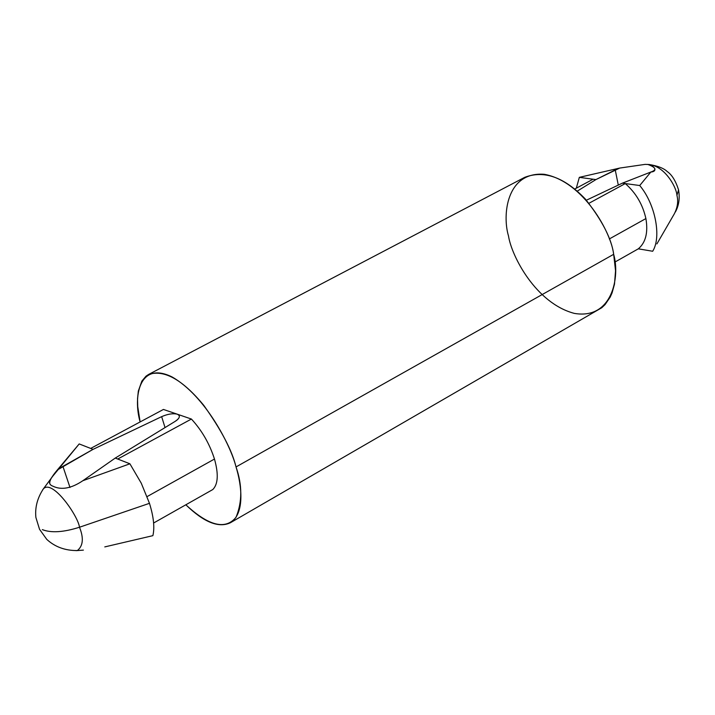 <?xml version="1.0" encoding="UTF-8"?>
<svg xmlns="http://www.w3.org/2000/svg" width="715" height="715" viewBox="0 0 715 715"><rect width="100%" height="100%" fill="white"/><g stroke="black" fill="none" stroke-linecap="round" stroke-linejoin="round"><path stroke-width="1.07" d="M52.839 486.155C61.302 490.302 71.312 488.488 82.868 480.703C71.312 488.488 61.302 490.302 52.839 486.155C48.486 484.555 48.468 481.231 52.767 476.19L79.195 443.935L90.68 448.43L163.44 409.445L191.406 419.044C201.88 430.421 209.566 443.756 214.473 459.048C218.656 474.027 218.102 484.189 212.793 489.543L153.627 523.005L212.793 489.543C218.102 484.189 218.656 474.027 214.473 459.048L147.12 496.585L214.473 459.048C209.566 443.756 201.88 430.421 191.406 419.044L117.725 459.03L129.907 463.794L82.868 480.703L115.267 458.065L175.166 421.367C178.813 419.053 180.055 416.988 178.893 415.165L177.284 414.191C173.021 413.172 167.81 413.985 161.653 416.648L93.048 449.36L62.92 466.35L69.99 487.478L62.92 466.35L57.307 470.005C51.176 477.227 48.763 481.964 50.068 484.216M609.305 238.962L645.895 218.567C642.749 204.481 635.876 192.818 625.276 183.576L588.99 203.266L625.276 183.576C635.876 192.818 642.749 204.481 645.895 218.567C648.255 232.482 645.725 242.573 638.316 248.829L652.67 251.26C661.706 237.121 655.342 203.99 639.719 185.525L622.354 183.174L650.847 172.038L639.719 185.525C655.342 203.99 661.706 237.121 652.67 251.26L638.316 248.829C645.725 242.573 648.255 232.482 645.895 218.567L609.305 238.962M614.936 262.056L638.316 248.829L614.936 262.056M676.926 195.365C676.506 186.901 664.083 164.673 647.263 164.423C664.083 164.673 676.506 186.901 676.926 195.365L678.544 189.841L676.926 195.365C678.455 201.21 677.588 207.377 674.308 213.857C677.588 207.377 678.455 201.21 676.926 195.365M619.708 168.07L579.338 177.347L595.899 179.59L577.309 191.111L595.899 179.59L615.24 169.92L618.296 185.105L615.24 169.92L619.708 168.07L595.899 179.59L593.075 179.215L574.815 188.992L593.075 179.215L579.338 177.347L576.317 188.188L579.338 177.347L619.708 168.07L645.18 164.37L647.924 164.486C656.021 167.435 656.996 169.956 650.847 172.038C654.109 171.806 655.414 170.599 654.752 168.418L652.429 165.952L647.924 164.486M586.389 200.209L622.354 183.174L586.389 200.209M129.907 463.794L141.275 483.215L149.471 503.324C153.662 516.847 154.797 527.625 152.876 535.66C154.797 527.625 153.662 516.847 149.471 503.324L141.275 483.215L129.907 463.794L117.725 459.03L191.406 419.044L177.284 414.191C180.573 415.755 179.867 418.141 175.166 421.367L115.267 458.065L117.725 459.03L115.267 458.065L82.868 480.703L129.907 463.794M79.508 527.232C83.861 538.136 83.137 545.911 77.345 550.559L76.04 550.648L77.345 550.559C83.137 545.911 83.861 538.136 79.508 527.232L149.471 503.324L79.508 527.232C78.105 515.998 52.418 478.8 43.374 488.872C52.418 478.8 78.105 515.998 79.508 527.232C63.555 532.3 51.167 533.095 42.346 529.627C51.167 533.095 63.555 532.3 79.508 527.232M42.605 489.927L43.374 488.872L42.605 489.927M104.783 546.904L152.876 535.66L104.783 546.904M161.653 416.648L165.031 427.57L161.653 416.648C167.81 413.985 173.021 413.172 177.284 414.191L163.44 409.445L90.68 448.43L93.048 449.36L161.653 416.648M230.337 522.781L601.771 307.736L605.069 304.608L610.199 297.109L612.058 292.935L614.498 284.123L615.544 270.744L613.667 254.308C620.173 276.633 612.406 319.9 574.342 313.393C535.928 303.303 511.565 256.158 508.49 235.932C502.261 215.429 506.238 171.43 544.285 174.299C583.78 181.556 611.343 233.01 613.667 254.308C611.611 238.819 602.173 220.399 585.344 199.047C564.367 177.204 544.169 169.964 524.747 177.32L148.649 374.428C164.227 369.387 182.611 379.71 203.793 405.387C221.328 429.992 232.071 450.504 236.03 466.931C241.616 484.976 245.227 513.459 230.337 522.781C218.62 528.224 203.784 522.227 185.837 504.79C208.735 525.999 225.475 530.155 236.039 517.276C242.34 501.769 242.331 484.985 236.03 466.931L613.667 254.308L236.03 466.931C230.766 445.66 205.482 395.86 171.931 376.877C138.683 360.628 133.115 397.844 140.122 421.939L137.727 406.531L137.539 398.657L138.335 391.069L141.847 381.113L145.994 376.188L148.649 374.428M79.195 443.935L57.307 470.005L93.048 449.36L79.195 443.935M650.847 172.038L622.354 183.174L639.719 185.525L650.847 172.038M656.897 243.913L674.308 213.857M654.94 169.428L654.752 168.418M52.767 476.19L43.374 488.872C37.359 498.015 34.865 507.552 35.893 517.463L39.522 529.27L46.752 539.36C54.966 546.939 65.163 550.666 77.345 550.559L83.396 550.112M179.394 416.353L179.134 415.495M649.265 164.522C657.845 165.934 663.833 168.284 667.238 171.555C671.912 174.764 675.684 180.859 678.544 189.841C680.001 198.091 678.955 205.464 675.398 211.971"/></g></svg>
